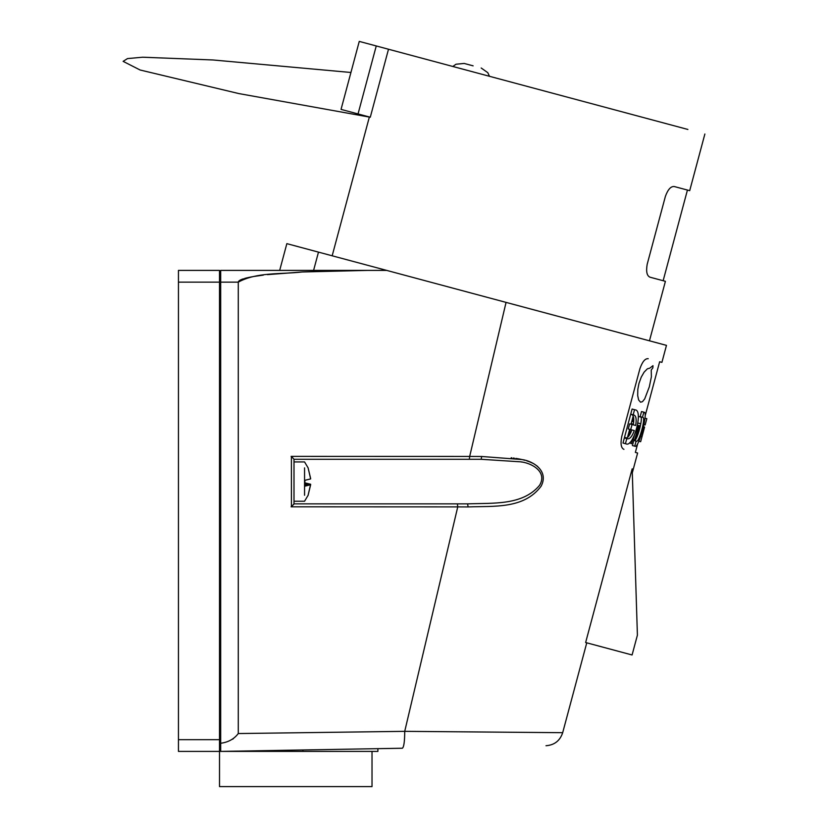<?xml version="1.0" encoding="UTF-8"?>
<svg xmlns="http://www.w3.org/2000/svg" width="828" height="828" viewBox="0 0 828 828"><rect width="100%" height="100%" fill="white"/><g stroke="black" fill="none" stroke-linecap="round" stroke-linejoin="round"><path stroke-width="1.24" d="M687.882 129.458L388.498 49.235L370.282 117.224L341.043 109.389L358.038 113.943L376.254 45.954L359.259 41.4L404.581 53.541M291.094 456.373L469.673 456.435L506.063 302.396L666.468 345.369L286.85 243.649L318.48 252.126L313.584 270.404M704.876 134.012L689.703 190.668L687.437 190.057L663.145 280.713L665.412 281.323L649.462 340.815L666.468 345.369L661.914 362.364L659.647 361.764L645.24 415.501M238.298 281.913L238.278 282.141C256.887 271.936 281.065 274.461 302.148 271.967L367.756 270.404L220.683 270.404L220.683 751.41L402.336 748.233C403.888 747.198 404.685 741.567 404.726 731.341L562.688 732.687L404.726 731.341L457.749 506.891L291.094 506.819M468.099 506.933L457.749 506.891L457.408 503.869L467.592 503.869L294.002 503.869L467.592 503.869L468.099 506.933C494.13 505.929 523.896 509.158 541.077 486.243C549.181 471.06 533.273 461.02 521.971 459.55L481.679 456.487L481.182 459.292L294.002 459.292L481.182 459.292L520.853 461.848C531.98 463.1 547.608 471.908 539.556 485.343C522.551 505.629 493.25 502.886 467.592 503.869L294.002 503.869L291.415 506.819L291.394 456.373L294.002 459.271L294.002 503.89M586.762 642.838L562.688 732.687L406.952 731.362M511.186 457.76L511.807 457.832M513.37 458.029L514.302 458.153M515.854 458.381L516.506 458.484M517.086 458.577L517.686 458.681M518.318 458.795L518.908 458.909M519.539 459.022L520.119 459.147M520.75 459.281L521.329 459.405M521.961 459.54L522.52 459.675M523.161 459.83L523.71 459.975M524.341 460.14L524.9 460.296M526.815 460.875L527.457 461.092M528.088 461.31L528.668 461.517M529.34 461.776L529.972 462.024M530.582 462.283L531.183 462.541M531.793 462.821L532.404 463.121M534.143 464.053L534.671 464.363M536.668 465.709L537.703 466.537M469.352 459.292L469.673 456.435L481.679 456.487M632.178 468.834L585.634 642.528L632.085 654.979L637.405 635.148L632.178 468.834M648.22 358.7C666.436 363.585 666.436 363.585 648.22 358.7C645.147 358.369 642.383 361.67 639.94 368.626L621.725 436.615C620.358 443.86 621.093 448.103 623.929 449.356C642.155 454.241 642.155 454.241 623.929 449.356C621.093 448.103 620.358 443.86 621.725 436.615M637.612 444.005L635.355 452.419L637.622 453.019L632.302 472.85M178.444 739.673L219.513 739.673L219.513 751.41L178.444 751.41L178.444 270.404L219.513 270.404L219.513 282.141L238.278 282.141L238.278 733.546L404.726 731.341M367.756 270.404L386.697 270.404M346.435 270.559L302.148 271.967L267.392 274.637M263.325 275.113L253.73 276.49M253.575 276.521L249.89 277.204M249.342 277.318L246.703 277.908M246.465 277.96L245.812 278.125M245.409 278.229L244.643 278.436M243.442 278.798L241.579 279.46M241.486 279.491L239.923 280.237M239.892 280.257L238.599 281.292M293.899 504.097L293.464 504.635M292.149 506.063L291.425 506.798M632.281 414.776L630.667 414.342L624.498 437.36L626.672 437.94M633.617 417.633L632.561 421.576L633.689 421.876M521.505 461.983L522.023 462.096M541.502 480.83L541.357 481.389M540.808 482.941L540.436 483.759M232.244 739.3L233.289 738.783M637.136 426.451L638.554 425.426L634.631 440.072L633.182 439.689L634.403 435.124M238.278 733.546C234.117 739.021 228.259 742.271 220.683 743.265L220.683 751.41L219.513 751.41L219.513 786.6L295.762 786.6L219.513 786.6M632.809 409.229L635.252 409.881L634.548 409.694L633.182 414.797L633.886 414.983L631.443 414.321C633.71 415.211 634.32 418.72 633.265 424.836M633.886 414.983C636.121 415.863 636.711 419.361 635.656 425.468L629.632 423.864L628.266 428.956L634.289 430.57C632.147 436.387 629.891 439.13 627.51 438.778L625.068 438.126C627.469 438.488 629.756 435.756 631.899 429.929M627.51 438.778L624.353 437.929L622.987 443.032L626.144 443.88L623.701 443.218M634.548 409.694L632.095 409.032L630.729 414.135L633.182 414.797M641.897 411.661L644.215 412.282L641.514 411.557L640.147 416.66L642.849 417.384C645.964 417.281 639.123 442.814 636.473 441.179L634.155 440.558C636.835 442.214 643.677 416.67 640.53 416.763L642.849 417.384M636.473 441.179L633.772 440.455L632.406 445.557L635.107 446.282L632.789 445.661M632.954 424.754L631.992 423.667L631.785 424.443M630.418 429.535L628.597 436.346M633.037 438.084L631.516 443.725L629.632 442.763M635.076 440.196L638.988 425.54L640.116 425.84L637.446 435.818M649.701 368.201L647.403 368.791L644.122 372.134L641.255 377.102L638.947 383.467L637.798 389.512L637.695 395.639L638.647 399.996L640.551 402.191L642.456 401.694L644.701 398.91L649.328 386.811L651.377 376.823L651.232 370.033L652.868 367.87L652.992 365.676L649.701 368.201M640.955 417.095L638.336 416.391M640.789 423.781L637.819 422.984M633.192 416.111L631.019 424.236M629.653 429.328L627.479 437.453M645.033 418.192L646.823 418.668L645.147 424.95L643.853 424.598M220.683 739.673L219.513 739.673L219.513 282.141L178.444 282.141M372.02 786.6L295.762 786.6L372.02 786.6L372.02 751.41L377.889 751.41L220.786 751.41M636.101 441.076L634.734 446.178M643.842 412.178L642.476 417.281M644.215 412.282C648.376 412.075 638.605 448.538 635.107 446.282M635.252 409.881C643.491 410.274 633.472 447.658 626.144 443.88M626.806 438.592L625.44 443.684M632.064 424.516L630.698 429.608M638.905 441.22L640.644 441.686L644.577 427.041L640.655 441.686L638.905 441.22L640.613 441.676M640.655 441.686L644.577 427.041L643.356 426.71M294.002 459.292L481.182 459.292M304.559 467.882L304.559 495.268M310.614 478.398L308.099 467.882L310.645 478.915L304.859 480.312L304.859 486.16L310.645 484.753L304.859 484.753M310.645 484.753L308.099 495.268L310.645 484.245L304.859 482.838M304.859 484.245L310.614 484.753M473.119 65.836L464.177 63.445L473.119 65.836M689.703 190.668L674.396 186.569C670.97 186.083 667.979 189.333 665.412 196.308L647.185 264.298C645.923 271.625 646.896 275.931 650.104 277.225L665.412 281.323M302.924 751.41L302.924 749.971M641.866 436.78L640.624 436.449M643.17 431.895L642.073 431.605M219.513 288.009L220.683 288.009M219.513 733.805L220.683 733.805M369.371 116.986L332.173 255.8M279.678 270.404L286.85 243.649M562.688 732.687C560.007 740.739 554.45 745.086 545.994 745.728M377.889 748.667L377.889 751.41M645.147 424.95L646.823 418.668M294.002 501.23L304.559 501.23L308.213 495.123M308.213 468.037L304.559 461.931L294.002 461.931M489.472 76.29L487.806 72.678L481.182 67.999M369.35 117.069L238.826 93.574L140.118 70.007L123.124 61.355L127.502 58.581L142.664 57.215L212.972 59.968L350.927 72.481M452.844 66.478L456.011 64.222L464.177 63.445M341.043 109.389L359.259 41.4"/></g></svg>
